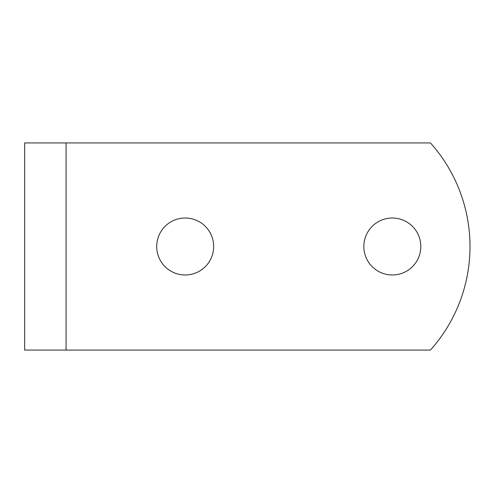 <?xml version="1.0" encoding="UTF-8"?>
<svg xmlns="http://www.w3.org/2000/svg" width="493" height="493" viewBox="0 0 493 493"><rect width="100%" height="100%" fill="white"/><g stroke="black" fill="none" stroke-linecap="round" stroke-linejoin="round"><path stroke-width="0.74" d="M66.08 350.073L430.438 350.073A155.357 155.357 0 0 0 430.438 142.927L66.08 142.927L66.08 350.073L24.65 350.073L24.65 142.927L66.08 142.927M363.84 246.5A28.483 28.483 0 0 1 392.323 218.017A28.483 28.483 0 0 1 420.806 246.5A28.483 28.483 0 0 1 392.323 274.983A28.483 28.483 0 0 1 363.84 246.5M156.7 246.5A28.483 28.483 0 0 1 185.183 218.017A28.483 28.483 0 0 1 213.666 246.5A28.483 28.483 0 0 1 185.183 274.983A28.483 28.483 0 0 1 156.7 246.5"/></g></svg>
